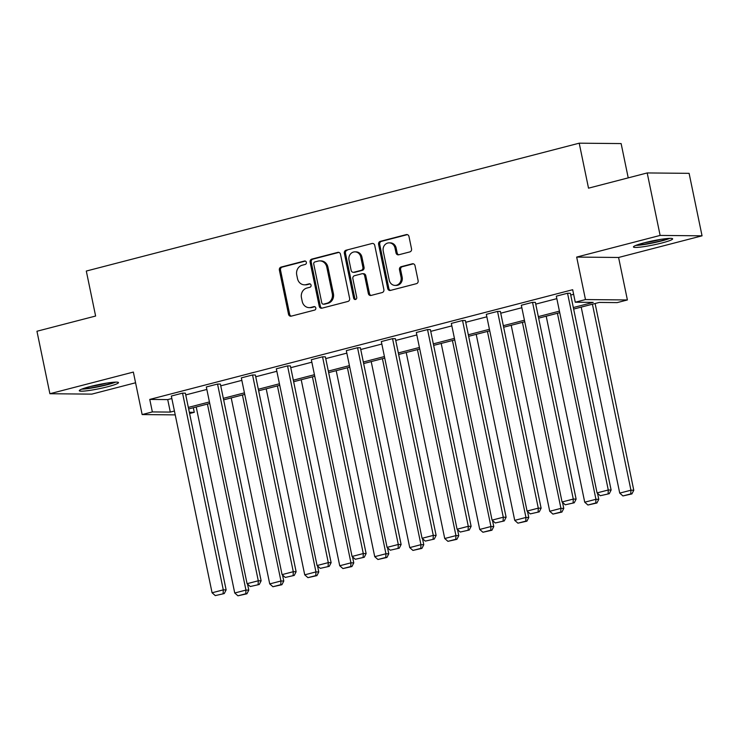<?xml version="1.0" encoding="UTF-8"?>
<svg xmlns="http://www.w3.org/2000/svg" width="739" height="739" viewBox="0 0 739 739"><rect width="100%" height="100%" fill="white"/><g stroke="black" fill="none" stroke-linecap="round" stroke-linejoin="round"><path stroke-width="1.11" d="M306.371 262.336A1.764 1.58 -89.5 0 0 304.468 261.024L281.069 267.093A2.522 2.263 -89.5 0 0 279.379 270.114L288.524 314.269A2.522 2.263 -89.5 0 0 291.231 316.153L314.629 310.084A1.764 1.58 -89.5 0 0 314.297 306.602A1.764 1.58 -89.5 0 0 313.918 306.648L310.888 307.433A8.064 7.233 -89.5 0 1 309.188 307.646A8.064 7.233 -89.5 0 1 302.223 301.41L301.457 297.734A8.064 7.233 -89.5 0 1 306.879 288.053L309.909 287.268A1.764 1.58 -89.5 0 0 309.198 283.831L306.168 284.617A8.064 7.233 -89.5 0 1 304.468 284.829A8.064 7.233 -89.5 0 1 297.494 278.594L296.736 274.917A8.064 7.233 -89.5 0 1 302.159 265.236L305.179 264.451A1.764 1.58 -89.5 0 0 306.371 262.336M661.885 242.983A20.018 2.078 -11.7 0 1 633.443 246.955A20.018 2.078 -11.7 0 1 644.214 242.817A20.018 2.078 -11.7 0 1 672.647 238.845A20.018 2.078 -11.7 0 1 661.885 242.983M107.728 386.737A20.018 2.078 -11.7 0 1 79.295 390.709A20.018 2.078 -11.7 0 1 90.056 386.571A20.018 2.078 -11.7 0 1 118.489 382.599A20.018 2.078 -11.7 0 1 107.728 386.737M702.05 235.824L660.13 235.427L576.669 257.08L618.589 257.477L702.05 235.824L689.108 173.342L647.198 172.944L588.521 188.168L579.21 143.181L86.306 271.047L95.617 316.033L36.95 331.248L49.892 393.73L91.802 394.127L135.56 382.774M647.198 172.944L660.13 235.427M409.849 251.907A2.522 2.263 -89.5 0 0 411.54 248.886L408.981 236.498A2.522 2.263 -89.5 0 0 406.265 234.614L380.28 241.357A2.522 2.263 -89.5 0 0 378.59 244.378L387.735 288.533A2.522 2.263 -89.5 0 0 390.441 290.418L416.426 283.674A2.522 2.263 -89.5 0 0 418.126 280.654L415.022 265.689A2.522 2.263 -89.5 0 0 412.316 263.805L401.194 266.687A2.522 2.263 -89.5 0 0 399.494 269.717L401.037 277.134A6.734 6.041 -89.5 0 1 395.079 285.402A6.734 6.041 -89.5 0 1 389.25 280.192L383.236 251.121A6.734 6.041 -89.5 0 1 389.185 242.854A6.734 6.041 -89.5 0 1 395.014 248.064L396.021 252.914A2.522 2.263 -89.5 0 0 398.727 254.789L409.849 251.907M175.235 414.884L142.147 414.561L133.353 372.077L49.892 393.73M142.147 414.561L152.354 411.919L170.312 412.085L174.432 411.023M573.325 307.544L593.223 302.38L575.265 302.214L572.679 289.716L149.768 399.42L152.354 411.919M575.265 302.214L585.473 299.563L627.393 299.96L617.185 302.611L599.227 302.436L573.64 309.078M576.669 257.08L585.473 299.563M340.494 254.262A2.522 2.263 -89.5 0 0 337.778 252.378L311.793 259.121A2.522 2.263 -89.5 0 0 310.103 262.142L319.248 306.297A2.522 2.263 -89.5 0 0 321.955 308.181L347.94 301.438A2.522 2.263 -89.5 0 0 349.63 298.417L340.494 254.262M346.037 250.235L372.022 243.501A2.522 2.263 -89.5 0 1 374.738 245.376L383.874 289.531A2.522 2.263 -89.5 0 1 382.183 292.561L371.061 295.443A2.522 2.263 -89.5 0 1 368.355 293.559L364.641 275.656A2.522 2.263 -89.5 0 0 361.934 273.772L354.554 275.684A2.522 2.263 -89.5 0 0 352.863 278.714L356.725 297.355A1.764 1.58 -89.5 0 1 353.639 298.15L344.346 253.265A2.522 2.263 -89.5 0 1 346.037 250.235L372.022 243.501M628.224 177.868L621.13 143.578L579.21 143.181M193.322 407.734L194.274 412.316L189.6 413.526M618.589 257.477L627.393 299.96M189.341 412.27L194.274 412.316M559.746 312.68L538.648 318.158M524.745 321.761L503.647 327.229M489.745 330.841L468.646 336.31M454.744 339.922L433.645 345.39M419.743 349.002L398.644 354.471M384.742 358.073L363.643 363.551M349.75 367.154L328.652 372.632M314.749 376.234L293.651 381.712M279.748 385.315L258.65 390.783M244.748 394.395L223.649 399.864M209.747 403.476L188.648 408.944M188.334 407.411L209.433 401.942M223.335 398.33L244.433 392.862M258.336 389.259L279.434 383.781M293.328 380.179L314.426 374.701M328.328 371.098L349.427 365.62M363.329 362.018L384.428 356.54M398.33 352.937L419.429 347.469M433.331 343.857L454.43 338.388M468.332 334.776L489.43 329.308M503.324 325.705L524.422 320.227M538.325 316.625L559.423 311.147M149.768 399.42L167.725 399.596L171.845 398.524M185.748 394.922L206.846 389.444M220.749 385.841L241.847 380.363M255.74 376.761L276.839 371.283M290.741 367.68L311.84 362.202M325.742 358.6L346.84 353.131M360.743 349.519L381.841 344.051M395.744 340.439L416.842 334.97M430.745 331.368L451.843 325.89M465.736 322.287L486.835 316.809M500.737 313.207L521.836 307.729M535.738 304.126L556.836 298.648M570.739 295.046L573.621 294.298M167.725 399.596L170.312 412.085M600.271 495.721L609.259 493.698L600.271 495.721L597.066 492.904L556.319 296.163L567.543 293.254L608.28 489.994L611.116 490.022L570.369 293.281L567.543 293.254M565.27 504.802L574.258 502.779L565.27 504.802L562.065 501.984L521.328 305.244L532.542 302.334L573.279 499.074L576.115 499.102L535.369 302.362L532.542 302.334M530.269 513.882L539.258 511.859L530.269 513.882L527.064 511.065L486.327 314.324L497.541 311.415L538.288 508.155L541.114 508.173L500.377 311.442L497.541 311.415M495.269 522.963L504.257 520.93L495.269 522.963L492.063 520.136L451.326 323.405L462.54 320.495L503.287 517.226L506.113 517.254L465.376 320.523L462.54 320.495M460.277 532.043L469.256 530.011L460.277 532.043L457.072 529.216L416.325 332.485L427.539 329.576L468.286 526.307L471.122 526.334L430.375 329.603L427.539 329.576M425.276 541.114L434.255 539.091L425.276 541.114L422.071 538.297L381.324 341.566L392.548 338.647L433.285 535.387L436.121 535.415L395.374 338.674L392.548 338.647M390.275 550.195L399.263 548.172L390.275 550.195L387.07 547.377L346.323 350.637L357.547 347.727L398.284 544.467L401.12 544.495L360.373 347.755L357.547 347.727M355.274 559.275L364.262 557.252L355.274 559.275L352.069 556.458L311.331 359.717L322.546 356.808L363.283 553.548L366.119 553.576L325.382 356.835L322.546 356.808M320.273 568.356L329.261 566.333L320.273 568.356L317.068 565.538L276.331 368.798L287.545 365.888L328.292 562.628L331.118 562.656L290.381 365.916L287.545 365.888M285.272 577.436L294.261 575.413L285.272 577.436L282.067 574.619L241.33 377.878L252.544 374.969L293.291 571.709L296.117 571.727L255.38 374.996L252.544 374.969M250.281 586.517L259.26 584.484L250.281 586.517L247.075 583.69L206.329 386.959L217.543 384.049L258.29 580.78L261.126 580.808L220.379 384.077L217.543 384.049M215.28 595.597L224.259 593.565L215.28 595.597L212.075 592.77L171.328 396.039L182.551 393.13L223.289 589.861L226.125 589.888L185.378 393.157L182.551 393.13M304.468 284.829L305.595 284.838A8.064 7.233 -89.5 0 0 307.304 284.626L306.168 284.617M310.112 283.905L307.304 284.626M309.188 307.646L310.325 307.655A8.064 7.233 -89.5 0 0 312.024 307.442L310.888 307.433M314.832 306.713L312.024 307.442M305.392 261.089L282.206 267.102A2.522 2.263 -89.5 0 0 280.515 270.123L289.66 314.278A2.522 2.263 -89.5 0 0 291.268 316.144M338.878 252.396L312.93 259.13A2.522 2.263 -89.5 0 0 311.23 262.16L320.375 306.315A2.522 2.263 -89.5 0 0 321.992 308.172M314.925 261.929A1.764 1.58 -89.5 0 0 313.742 264.045L321.77 302.805A1.764 1.58 -89.5 0 0 323.664 304.117L326.86 303.295A8.064 7.233 -89.5 0 0 332.282 293.614L326.795 267.121A8.064 7.233 -89.5 0 0 319.821 260.885A8.064 7.233 -89.5 0 0 318.121 261.098L314.925 261.929M323.294 304.163L324.43 304.172A1.764 1.58 -89.5 0 0 324.8 304.135L323.664 304.117M319.821 260.885L320.957 260.895A8.064 7.233 -89.5 0 1 327.922 267.13L333.409 293.623A8.064 7.233 -89.5 0 1 327.996 303.304L324.8 304.135M362.47 273.707L363.597 273.716A2.522 2.263 -89.5 0 1 365.777 275.665L369.482 293.577A2.522 2.263 -89.5 0 0 371.098 295.434M347.173 250.244A2.522 2.263 -89.5 0 0 345.473 253.274L354.775 298.168A1.764 1.58 -89.5 0 0 355.736 299.406M360.798 257.07A6.734 6.041 -89.5 0 0 354.969 251.86A6.734 6.041 -89.5 0 0 349.011 260.128L351.136 270.372A2.522 2.263 -89.5 0 0 353.842 272.248L361.223 270.335A2.522 2.263 -89.5 0 0 362.914 267.315L360.798 257.07L361.925 257.08A6.734 6.041 -89.5 0 0 356.106 251.87L354.969 251.86M353.316 272.322L354.443 272.331A2.522 2.263 -89.5 0 0 354.979 272.266L353.842 272.248M361.925 257.08L364.05 267.324A2.522 2.263 -89.5 0 1 362.359 270.345L354.979 272.266M389.185 242.854L390.321 242.863A6.734 6.041 -89.5 0 1 396.15 248.073L397.148 252.923A2.522 2.263 -89.5 0 0 398.764 254.779M395.079 285.402L396.215 285.411A6.734 6.041 -89.5 0 0 402.164 277.143L401.037 277.134M413.406 263.823L402.321 266.705A2.522 2.263 -89.5 0 0 400.63 269.726L402.164 277.143M407.365 234.632L381.416 241.367A2.522 2.263 -89.5 0 0 379.717 244.387L388.862 288.543A2.522 2.263 -89.5 0 0 390.478 290.409M207.428 404.076L245.948 590.082L234.734 592.992L196.214 406.986M245.791 593.768L237.94 595.81L246.918 593.786L245.791 593.768L245.948 590.082L248.784 590.11L247.537 584.106M234.734 592.992L237.94 595.81M246.918 593.786L248.784 590.11M212.075 592.77L223.289 589.861L223.132 593.556M226.125 589.888L224.259 593.565M242.429 394.995L280.949 581.002L269.726 583.912L231.205 397.905M280.783 584.697L272.931 586.729L281.919 584.706L280.783 584.697L280.949 581.002L283.776 581.03L282.538 575.025M269.726 583.912L272.931 586.729M281.919 584.706L283.776 581.03M277.43 385.915L315.95 571.921L304.727 574.831L266.206 388.825M315.784 575.616L307.932 577.649L316.92 575.626L315.784 575.616L315.95 571.921L318.777 571.949L317.539 565.945M304.727 574.831L307.932 577.649M316.92 575.626L318.777 571.949M247.075 583.69L258.29 580.78L258.133 584.475M261.126 580.808L259.26 584.484M282.067 574.619L293.291 571.709L293.124 575.395M296.117 571.727L294.261 575.413M114.018 382.211A17.32 1.801 -11.7 0 1 89.188 388.095A17.32 1.801 -11.7 0 1 83.239 388.585M81.687 389.157A19.888 2.069 168.3 0 0 87.812 388.603A19.888 2.069 168.3 0 0 115.681 382.118M90.398 386.479A16.036 1.663 168.3 0 0 106.619 383.125M668.176 238.457A17.32 1.801 -11.7 0 1 643.346 244.341A17.32 1.801 -11.7 0 1 637.397 244.831M635.836 245.413A19.888 2.069 168.3 0 0 641.969 244.849A19.888 2.069 168.3 0 0 669.839 238.364M644.556 242.725A16.036 1.663 168.3 0 0 660.768 239.371M312.421 376.835L350.942 562.841L339.728 565.751L301.207 379.744M350.785 566.536L342.933 568.568L351.921 566.545L350.785 566.536L350.942 562.841L353.778 562.869L352.531 556.864M339.728 565.751L342.933 568.568M351.921 566.545L353.778 562.869M317.068 565.538L328.292 562.628L328.125 566.314M331.118 562.656L329.261 566.333M347.422 367.754L385.943 553.76L374.728 556.67L336.208 370.664M385.786 557.455L377.934 559.497L386.922 557.465L385.786 557.455L385.943 553.76L388.779 553.788L387.532 547.784M374.728 556.67L377.934 559.497M386.922 557.465L388.779 553.788M352.069 556.458L363.283 553.548L363.126 557.243M366.119 553.576L364.262 557.252M382.423 358.683L420.944 544.68L409.729 547.59L371.209 361.593M420.787 548.375L412.935 550.416L421.914 548.384L420.787 548.375L420.944 544.68L423.78 544.708L422.532 538.703M409.729 547.59L412.935 550.416M421.914 548.384L423.78 544.708M387.07 547.377L398.284 544.467L398.127 548.162M401.12 544.495L399.263 548.172M417.424 349.602L455.945 535.609L444.73 538.519L406.21 352.512M455.787 539.294L447.936 541.336L456.914 539.313L455.787 539.294L455.945 535.609L458.78 535.627L457.533 529.632M444.73 538.519L447.936 541.336M456.914 539.313L458.78 535.627M422.071 538.297L433.285 535.387L433.128 539.082M436.121 535.415L434.255 539.091M452.425 340.522L490.945 526.528L479.722 529.438L441.201 343.432M490.779 530.214L482.927 532.256L491.915 530.232L490.779 530.214L490.945 526.528L493.772 526.556L492.534 520.552M479.722 529.438L482.927 532.256M491.915 530.232L493.772 526.556M457.072 529.216L468.286 526.307L468.129 530.002M471.122 526.334L469.256 530.011M487.426 331.442L525.946 517.448L514.723 520.358L476.202 334.351M525.78 521.143L517.928 523.175L526.916 521.152L525.78 521.143L525.946 517.448L528.773 517.476L527.535 511.471M514.723 520.358L517.928 523.175M526.916 521.152L528.773 517.476M492.063 520.136L503.287 517.226L503.12 520.921M506.113 517.254L504.257 520.93M522.418 322.361L560.938 508.367L549.724 511.277L511.203 325.271M560.781 512.062L552.929 514.095L561.917 512.072L560.781 512.062L560.938 508.367L563.774 508.395L562.527 502.391M549.724 511.277L552.929 514.095M561.917 512.072L563.774 508.395M557.418 313.281L595.939 499.287L584.725 502.197L546.204 316.19M595.782 502.982L587.93 505.014L596.918 502.991L595.782 502.982L595.939 499.287L598.775 499.315L597.528 493.31M584.725 502.197L587.93 505.014M596.918 502.991L598.775 499.315M592.419 304.2L630.94 490.206L619.725 493.116L581.205 307.11M630.783 493.901L622.931 495.943L631.91 493.911L630.783 493.901L630.94 490.206L633.776 490.234L595.107 303.507M619.725 493.116L622.931 495.943M631.91 493.911L633.776 490.234M527.064 511.065L538.288 508.155L538.121 511.841M541.114 508.173L539.258 511.859M562.065 501.984L573.279 499.074L573.122 502.769M576.115 499.102L574.258 502.779M597.066 492.904L608.28 489.994L608.123 493.689M611.116 490.022L609.259 493.698M305.216 261.024L304.468 261.024M314.666 306.657L313.918 306.648M309.937 283.841L309.198 283.831M289.66 314.278L288.524 314.269M280.515 270.123L279.379 270.114M282.206 267.102L281.069 267.093M320.375 306.315L319.248 306.297M311.23 262.16L310.103 262.142M312.93 259.13L311.793 259.121M338.841 252.387L337.778 252.378M327.996 303.304L326.86 303.295M333.409 293.623L332.282 293.614M327.922 267.13L326.795 267.121M369.482 293.577L368.355 293.559M365.777 275.665L364.641 275.656M354.775 298.168L353.639 298.15M345.473 253.274L344.346 253.265M362.359 270.345L361.223 270.335M364.05 267.324L362.914 267.315M397.148 252.923L396.021 252.914M396.15 248.073L395.014 248.064M400.63 269.726L399.494 269.717M402.321 266.705L401.194 266.687M413.378 263.814L412.316 263.805M388.862 288.543L387.735 288.533M379.717 244.387L378.59 244.378M381.416 241.367L380.28 241.357M407.328 234.623L406.265 234.614"/></g></svg>

